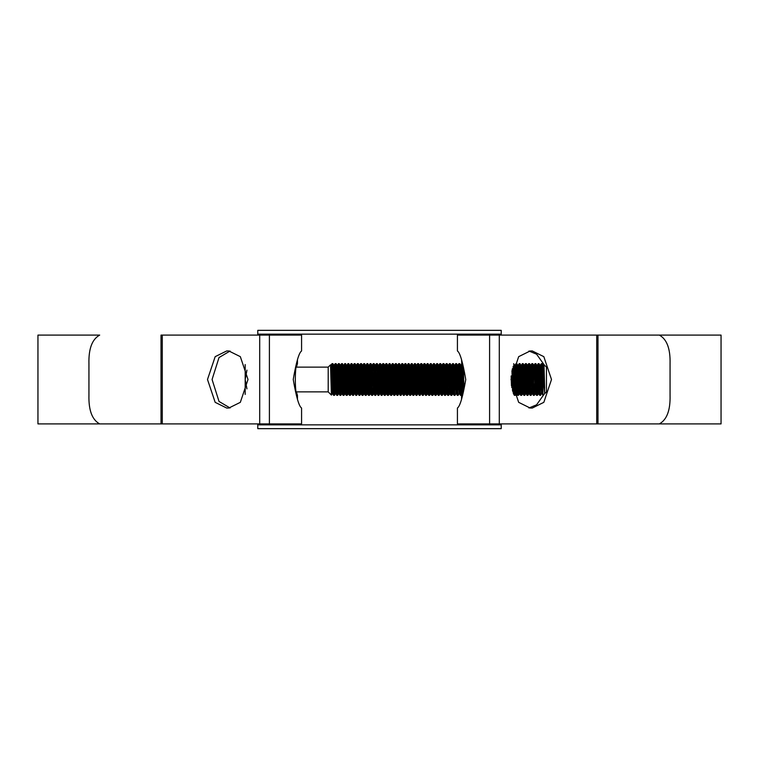 <?xml version="1.0" encoding="UTF-8"?>
<svg xmlns="http://www.w3.org/2000/svg" width="759" height="759" viewBox="0 0 759 759"><rect width="100%" height="100%" fill="white"/><g stroke="black" fill="none" stroke-linecap="round" stroke-linejoin="round"><path stroke-width="1.14" d="M257.785 424.85L501.215 424.85L501.215 428.655L257.785 428.655L257.785 423.901M501.215 424.85L501.215 423.901M501.215 335.099L501.215 334.15L257.785 334.15L257.785 330.345L501.215 330.345L501.215 334.15M257.785 335.099L257.785 334.15M297.452 399.348L297.452 395.354L296.437 391.872L328.201 391.872L331.427 395.097L330.554 365.923M297.452 395.354C294.606 396.34 294.606 362.66 297.452 363.646L296.437 367.128L328.201 367.128L328.201 391.872M328.201 367.128L330.421 364.908M543.368 384.405L543.956 364.652L546.452 367.128L546.452 391.872L542.97 395.354L542.173 363.646L541.357 363.665L540.19 390.819M544.687 388.172L543.975 364.652L544.687 393.494L542.97 379.5M334.966 387.858L334.453 395.354C333.922 396.331 333.4 362.669 332.869 363.646L332.053 363.665L331.683 368.039L331.427 395.097L332.3 393.617L330.715 365.383M334.453 395.354L333.637 395.335L332.641 393.617L331.085 365.364L330.687 369.367M333.666 395.354C333.135 396.331 332.603 362.669 332.072 363.646L330.687 365.364M544.687 393.494L543.197 365.383L542.173 363.646M541.385 363.646C541.907 362.669 542.438 396.331 542.97 395.354L541.954 393.617L540.389 365.364L539.706 376.701M541.774 392.536L540.588 395.354C540.057 396.331 539.535 362.669 539.004 363.646L538.188 363.665L537.021 390.819M542.457 387.858L541.584 393.636L540.019 365.383L539.004 363.646M540.588 395.354L539.772 395.335C539.269 396.331 538.738 362.669 538.207 363.646M538.605 368.181L537.438 395.335C536.888 396.331 536.357 362.669 535.835 363.646L535.019 363.665L534.336 376.701M539.099 382.299L538.435 393.617L537.419 395.354L536.604 395.335C536.101 396.331 535.569 362.669 535.038 363.646M535.437 368.181L534.251 395.354C533.719 396.331 533.188 362.669 532.657 363.646L531.841 363.665L531.167 376.701M534.251 395.354L533.435 395.335C532.922 396.331 532.401 362.669 531.869 363.646M531.585 387.858L531.072 395.354C530.55 396.331 530.019 362.669 529.488 363.646L528.672 363.665L527.998 376.701M531.072 395.354L530.256 395.335L529.26 393.617L527.704 365.364L527.021 376.701M530.285 395.354C529.754 396.331 529.222 362.669 528.7 363.646L527.306 365.364L526.831 371.142M529.089 368.181L527.903 395.354C527.372 396.331 526.85 362.669 526.319 363.646L525.503 363.665L524.336 390.819M527.903 395.354L527.107 395.354L526.091 393.617L524.535 365.364L523.843 376.701M527.107 395.354C526.585 396.331 526.053 362.669 525.522 363.646L524.137 365.364L523.663 371.142M525.247 387.858L524.754 395.335C524.203 396.331 523.672 362.669 523.15 363.646L522.334 363.665L521.167 390.819M523.425 387.858L522.923 393.617L523.938 395.354L524.735 395.354L525.75 393.617L524.165 365.383L523.15 363.646M523.938 395.354C523.416 396.331 522.885 362.669 522.353 363.646L521.338 365.383L520.674 376.701M522.752 368.181L521.585 395.335C521.035 396.331 520.503 362.669 519.972 363.646L519.156 363.665L517.989 390.819M523.245 382.299L522.581 393.617L520.997 365.383L519.972 363.646M522.951 393.636L521.566 395.354L520.769 395.354L519.754 393.617L518.188 365.364L517.505 376.701M520.769 395.354C520.238 396.331 519.706 362.669 519.184 363.646M519.583 368.181L518.416 395.335C517.866 396.331 517.334 362.669 516.803 363.646L515.987 363.665L514.82 390.819M520.067 382.299L519.412 393.617L517.818 365.383L516.803 363.646M520.257 387.858L519.782 393.636L518.416 395.335L517.572 395.335C517.069 396.331 516.537 362.669 516.016 363.646M516.405 368.181L515.219 395.354L513.805 364.605M515.219 395.354L514.403 395.335L513.141 366.36M511.462 385.847L511.139 375.942M463.863 384.946L463.398 370.933L463.863 384.946M461.548 399.348L461.548 395.354L463.218 389.035L461.548 359.652M461.823 394.49L461.311 395.354C460.779 396.331 460.248 362.669 459.717 363.646L458.901 363.665L457.743 390.819M462.184 393.257L460.741 365.383L459.717 363.646M461.311 395.354L460.485 395.335L459.499 393.617L457.933 365.364L457.25 376.701M460.514 395.354C459.982 396.331 459.451 362.669 458.929 363.646L457.544 365.364L457.06 371.142M459.812 382.299L459.157 393.617L458.132 395.354C457.611 396.331 457.079 362.669 456.548 363.646L455.732 363.665L454.565 390.819M460.001 387.858L459.129 393.636L457.563 365.383L456.548 363.646M458.132 395.354L457.316 395.335L456.32 393.617L454.764 365.364L454.081 376.701M457.345 395.354C456.814 396.331 456.282 362.669 455.761 363.646M456.643 382.299L455.979 393.617L454.964 395.354C454.432 396.331 453.91 362.669 453.379 363.646L452.563 363.665L451.89 376.701M456.833 387.858L455.95 393.636L454.394 365.383L453.379 363.646M454.964 395.354L454.148 395.335C453.645 396.331 453.114 362.669 452.582 363.646M452.981 368.181L451.814 395.335C451.263 396.331 450.732 362.669 450.21 363.646L449.394 363.665L448.711 376.701M453.474 382.299L452.81 393.617L451.795 395.354L450.979 395.335C450.476 396.331 449.945 362.669 449.413 363.646M449.138 387.858L448.626 395.354C448.095 396.331 447.563 362.669 447.032 363.646L446.216 363.665L445.542 376.701M448.626 395.354L447.801 395.335C447.298 396.331 446.766 362.669 446.245 363.646M446.643 368.181L445.448 395.354C444.926 396.331 444.394 362.669 443.863 363.646L443.047 363.665L442.374 376.701M445.448 395.354L444.632 395.335L443.636 393.617L442.08 365.364L441.396 376.701M444.66 395.354C444.129 396.331 443.598 362.669 443.076 363.646L441.681 365.364L441.207 371.142M443.465 368.181L442.279 395.354C441.747 396.331 441.216 362.669 440.694 363.646L439.878 363.665L439.205 376.701M442.279 395.354L441.482 395.354L440.467 393.617L438.911 365.364L438.218 376.701M441.482 395.354C440.96 396.331 440.429 362.669 439.897 363.646L438.512 365.364L438.038 371.142M440.296 368.181L439.129 395.335C438.579 396.331 438.047 362.669 437.526 363.646L436.71 363.665L435.543 390.819M440.789 382.299L440.097 393.636L438.541 365.383L437.526 363.646M440.125 393.617L439.11 395.354L438.313 395.354L437.298 393.617L435.742 365.364L435.049 376.701M438.313 395.354C437.791 396.331 437.26 362.669 436.729 363.646L435.713 365.383M437.127 368.181L435.96 395.335C435.41 396.331 434.879 362.669 434.347 363.646L433.531 363.665L433.047 371.142M437.611 382.299L436.956 393.617L435.372 365.383L434.347 363.646M437.801 387.858L437.326 393.636L435.96 395.335L435.144 395.354L434.129 393.617L432.564 365.364L431.88 376.701M435.144 395.354C434.613 396.331 434.082 362.669 433.56 363.646M433.958 368.181L432.791 395.335C432.241 396.331 431.71 362.669 431.178 363.646L430.362 363.665L429.196 390.819M434.442 382.299L433.778 393.617L432.194 365.383L431.178 363.646M434.632 387.858L434.148 393.636L432.791 395.335L431.947 395.335C431.444 396.331 430.913 362.669 430.391 363.646M430.78 368.181L429.613 395.335C429.063 396.331 428.531 362.669 428.01 363.646L427.194 363.665L426.7 371.142M431.273 382.299L430.609 393.617L429.594 395.354L428.778 395.335C428.275 396.331 427.744 362.669 427.213 363.646M427.611 368.181L426.425 395.354C425.894 396.331 425.363 362.669 424.841 363.646L424.015 363.665L422.858 390.819M426.425 395.354L425.609 395.335C425.097 396.331 424.575 362.669 424.044 363.646M424.442 368.181L423.247 395.354C422.725 396.331 422.194 362.669 421.662 363.646L420.847 363.665L419.68 390.819M423.247 395.354L422.431 395.335L421.444 393.617L419.68 366.464M422.459 395.354C421.928 396.331 421.397 362.669 420.875 363.646L419.48 365.364L419.006 371.142M421.273 368.181L420.078 395.354C419.556 396.331 419.025 362.669 418.494 363.646L417.678 363.665L416.511 390.819M421.757 382.299L421.074 393.636L419.509 365.383L418.494 363.646M420.078 395.354L419.262 395.335L418.266 393.617L416.511 366.464M419.291 395.354C418.759 396.331 418.228 362.669 417.697 363.646L416.312 365.364L415.837 371.142M418.095 368.181L416.928 395.335C416.378 396.331 415.847 362.669 415.325 363.646L414.509 363.665L414.016 371.142M418.588 382.299L417.896 393.636L416.34 365.383L415.325 363.646M417.924 393.617L416.909 395.354L416.112 395.354L415.097 393.617L413.342 366.464M416.112 395.354C415.59 396.331 415.059 362.669 414.528 363.646L413.513 365.383M414.926 368.181L413.759 395.335C413.209 396.331 412.678 362.669 412.156 363.646L411.331 363.665L410.173 390.819M415.42 382.299L414.756 393.617L413.171 365.383L412.156 363.646M415.6 387.858L415.126 393.636L413.74 395.354L412.924 395.335C412.412 396.331 411.89 362.669 411.359 363.646M411.757 368.181L410.591 395.335C410.04 396.331 409.509 362.669 408.978 363.646L408.162 363.665L406.995 390.819M412.241 382.299L411.587 393.617L410.002 365.383L408.978 363.646M412.431 387.858L411.957 393.636L410.591 395.335L409.746 395.335C409.243 396.331 408.712 362.669 408.19 363.646M408.579 368.181L407.393 395.354C406.862 396.331 406.34 362.669 405.809 363.646L404.993 363.665L403.826 390.819M407.393 395.354L406.577 395.335C406.074 396.331 405.543 362.669 405.012 363.646M405.41 368.181L404.224 395.354C403.693 396.331 403.162 362.669 402.64 363.646L401.824 363.665L401.331 371.142M404.224 395.354L403.409 395.335C402.906 396.331 402.374 362.669 401.843 363.646L400.828 365.383L400.164 376.701M402.242 368.181L401.056 395.354C400.524 396.331 399.993 362.669 399.462 363.646L398.646 363.665L398.162 371.142M401.056 395.354L400.259 395.354L399.243 393.617L397.678 365.364L396.995 376.701M400.259 395.354C399.727 396.331 399.206 362.669 398.674 363.646L397.289 365.364L396.805 371.142M399.073 368.181L397.877 395.354C397.355 396.331 396.824 362.669 396.293 363.646L395.477 363.665L394.31 390.819M399.557 382.299L398.873 393.636L397.308 365.383L396.293 363.646M397.877 395.354L397.061 395.335L396.065 393.617L394.509 365.364L393.826 376.701M397.09 395.354C396.559 396.331 396.027 362.669 395.505 363.646L394.111 365.364L393.636 371.142M395.894 368.181L394.737 395.335C394.177 396.331 393.655 362.669 393.124 363.646L392.308 363.665L391.141 390.819M396.388 382.299L395.724 393.617L394.139 365.383L393.124 363.646M396.577 387.858L396.094 393.636L394.737 395.335L393.912 395.354L392.896 393.617L391.34 365.364L390.648 376.701M393.912 395.354C393.39 396.331 392.858 362.669 392.327 363.646L391.312 365.383M392.242 382.299L391.559 395.335C391.008 396.331 390.477 362.669 389.955 363.646L389.139 363.665L388.646 371.142M393.219 382.299L392.555 393.617L390.97 365.383L389.955 363.646M393.399 387.858L392.925 393.636L391.54 395.354L390.724 395.335C390.221 396.331 389.69 362.669 389.158 363.646M389.557 368.181L388.39 395.335C387.84 396.331 387.308 362.669 386.777 363.646L385.961 363.665L384.794 390.819M390.05 382.299L389.386 393.617L387.802 365.383L386.777 363.646M390.23 387.858L389.756 393.636L388.371 395.354L387.545 395.335C387.043 396.331 386.511 362.669 385.989 363.646M385.895 382.299L385.192 395.354C384.671 396.331 384.139 362.669 383.608 363.646L382.792 363.665L382.119 376.701M385.192 395.354L384.377 395.335C383.874 396.331 383.342 362.669 382.821 363.646M382.726 382.299L382.024 395.354C381.492 396.331 380.971 362.669 380.439 363.646L379.623 363.665L378.95 376.701M382.024 395.354L381.208 395.335C380.705 396.331 380.174 362.669 379.642 363.646L378.627 365.383L377.963 376.701M379.547 382.299L378.855 395.354C378.324 396.331 377.792 362.669 377.27 363.646L376.455 363.665L375.961 371.142M378.855 395.354L378.058 395.354L377.043 393.617L375.487 365.364L374.794 376.701M378.058 395.354C377.536 396.331 377.005 362.669 376.473 363.646L375.088 365.364L374.614 371.142M376.379 382.299L375.677 395.354C375.155 396.331 374.623 362.669 374.092 363.646L373.276 363.665L372.792 371.142M377.356 382.299L376.673 393.636L375.117 365.383L374.092 363.646M375.677 395.354L374.861 395.335L373.874 393.617L372.308 365.364L371.625 376.701M374.889 395.354C374.358 396.331 373.826 362.669 373.305 363.646L371.919 365.364L371.436 371.142M373.02 387.858L372.536 395.335C371.986 396.331 371.455 362.669 370.923 363.646L370.107 363.665L369.434 376.701M374.187 382.299L373.532 393.617L371.938 365.383L370.923 363.646M374.377 387.858L373.893 393.636L372.536 395.335L371.72 395.354L370.696 393.617L369.14 365.364L368.457 376.701M371.72 395.354C371.189 396.331 370.658 362.669 370.136 363.646M370.041 382.299L369.358 395.335C368.808 396.331 368.276 362.669 367.754 363.646L366.939 363.665L365.772 390.819M371.018 382.299L370.354 393.617L368.77 365.383L367.754 363.646M371.208 387.858L370.724 393.636L369.339 395.354L368.523 395.335C368.02 396.331 367.489 362.669 366.958 363.646M366.863 382.299L366.189 395.335C365.639 396.331 365.107 362.669 364.586 363.646L363.76 363.665L363.087 376.701M367.849 382.299L367.185 393.617L366.17 395.354L365.354 395.335C364.851 396.331 364.32 362.669 363.789 363.646M364.187 368.181L362.992 395.354C362.47 396.331 361.939 362.669 361.407 363.646L360.591 363.665L359.918 376.701M362.992 395.354L362.176 395.335C361.673 396.331 361.142 362.669 360.62 363.646M361.018 368.181L359.823 395.354C359.301 396.331 358.77 362.669 358.239 363.646L357.423 363.665L356.256 390.819M359.823 395.354L359.007 395.335L358.011 393.617L356.455 365.364L355.772 376.701M359.035 395.354C358.504 396.331 357.973 362.669 357.442 363.646L356.056 365.364L355.582 371.142M357.84 368.181L356.654 395.354C356.123 396.331 355.591 362.669 355.07 363.646L354.254 363.665L353.087 390.819M356.654 395.354L355.857 395.354L354.842 393.617L353.286 365.364L352.593 376.701M355.857 395.354C355.335 396.331 354.804 362.669 354.273 363.646L352.888 365.364L352.413 371.142M354.671 368.181L353.504 395.335C352.954 396.331 352.423 362.669 351.901 363.646L351.075 363.665L349.918 390.819M355.165 382.299L354.472 393.636L352.916 365.383L351.901 363.646M354.5 393.617L353.485 395.354L352.688 395.354L351.673 393.617L350.117 365.364L349.425 376.701M352.688 395.354C352.157 396.331 351.635 362.669 351.104 363.646L350.089 365.383M350.829 387.858L350.335 395.335C349.785 396.331 349.254 362.669 348.723 363.646L347.907 363.665L346.74 390.819M351.986 382.299L351.332 393.617L349.747 365.383L348.723 363.646M352.176 387.858L351.702 393.636L350.335 395.335L349.519 395.354L348.504 393.617L346.939 365.364L346.256 376.701M349.519 395.354C348.988 396.331 348.457 362.669 347.935 363.646M347.65 387.858L347.167 395.335C346.616 396.331 346.085 362.669 345.554 363.646L344.738 363.665L343.571 390.819M348.817 382.299L348.153 393.617L346.569 365.383L345.554 363.646M349.007 387.858L348.523 393.636L347.167 395.335L346.322 395.335C345.819 396.331 345.288 362.669 344.757 363.646M345.155 368.181L343.988 395.335C343.438 396.331 342.907 362.669 342.385 363.646L341.569 363.665L340.402 390.819M345.649 382.299L344.984 393.617L343.969 395.354L343.153 395.335C342.651 396.331 342.119 362.669 341.588 363.646M341.986 368.181L340.8 395.354C340.269 396.331 339.738 362.669 339.207 363.646L338.391 363.665L337.233 390.819M340.8 395.354L339.985 395.335C339.472 396.331 338.95 362.669 338.419 363.646M338.818 368.181L337.622 395.354C337.1 396.331 336.569 362.669 336.038 363.646L335.222 363.665L334.055 390.819M337.622 395.354L336.806 395.335L335.81 393.617L334.254 365.364L333.571 376.701M336.835 395.354C336.303 396.331 335.772 362.669 335.25 363.646L333.856 365.364L333.381 371.142M541.774 368.181L541.101 387.858M532.268 368.181L531.774 382.299M525.921 368.181L525.437 382.299M513.236 368.181L512.458 390.468M512.42 368.665L512.325 371.142M512.145 376.701L511.775 387.612M462.497 368.181L461.823 387.858M461.908 364.804L460.912 390.819M459.328 368.181L458.834 382.299M456.15 368.181L455.476 387.858M449.812 368.181L449.319 382.299M426.52 376.701L426.027 390.819M413.826 376.701L413.342 390.819M401.141 376.701L400.657 390.819M397.972 376.701L397.488 390.819M388.456 376.701L387.972 390.819M351.502 368.181L351.009 382.299M348.324 368.181L347.84 382.299M335.639 368.181L335.155 382.299M332.47 368.181L331.683 390.667M331.247 373.181L331.683 368.039M543.197 365.383L542.875 376.701M539.279 387.858L538.776 393.617L537.22 365.364L536.528 376.701M536.11 387.858L535.607 393.617L534.051 365.364L533.359 376.701M532.941 387.858L532.438 393.617L530.873 365.364L530.19 376.701M529.773 387.858L529.26 393.617M526.594 387.858L526.091 393.617M522.923 393.617L521.338 365.383M517.088 387.858L516.575 393.617L515.019 365.364L514.336 376.701M513.909 387.858L513.482 393.57M513.293 393.077L512.24 369.339M463.73 372.992L463.588 376.701M463.17 387.858L463.085 389.642M462.468 392.232L461.111 365.364L460.419 376.701M453.654 387.858L453.151 393.617L451.596 365.364L450.903 376.701M450.485 387.858L449.983 393.617L448.427 365.364L447.734 376.701M447.317 387.858L446.814 393.617L445.248 365.364L444.565 376.701M444.148 387.858L443.636 393.617M440.97 387.858L440.467 393.617M431.454 387.858L430.951 393.617L429.395 365.364L428.712 376.701M428.285 387.858L427.782 393.617L426.226 365.364L425.533 376.701M425.116 387.858L424.613 393.617L423.057 365.364L422.365 376.701M421.947 387.858L421.444 393.617M418.769 387.858L418.266 393.617M412.924 395.335L411.928 393.617L410.173 366.464M409.262 387.858L408.759 393.617L407.194 365.364L406.511 376.701M406.084 387.858L405.581 393.617L404.025 365.364L403.333 376.701M402.915 387.858L402.412 393.617L400.856 365.364L399.984 371.142M399.746 387.858L399.243 393.617M390.724 395.335L389.728 393.617L388.172 365.364L387.479 376.701M387.062 387.858L386.559 393.617L384.993 365.364L384.31 376.701M383.893 387.858L383.38 393.617L381.824 365.364L381.141 376.701M380.714 387.858L380.212 393.617L378.656 365.364L377.783 371.142M377.546 387.858L377.043 393.617M368.03 387.858L367.527 393.617L365.971 365.364L365.278 376.701M364.861 387.858L364.358 393.617L362.802 365.364L362.109 376.701M361.692 387.858L361.189 393.617L359.624 365.364L358.941 376.701M358.514 387.858L358.011 393.617M355.345 387.858L354.842 393.617M345.829 387.858L345.326 393.617L343.77 365.364L343.077 376.701M342.66 387.858L342.157 393.617L340.601 365.364L339.909 376.701M339.491 387.858L338.988 393.617L337.423 365.364L336.74 376.701M336.322 387.858L335.81 393.617M333.144 387.858L332.641 393.617M543.169 365.364L542.685 371.142M540.019 365.383L539.516 371.142M539.772 395.335L538.406 393.636L536.85 365.383L536.347 371.142M535.437 392.536L533.681 365.383L533.179 371.142M532.752 382.299L532.068 393.636L530.503 365.383L530 371.142M529.583 382.299L528.9 393.636L527.334 365.383L526.338 363.665M526.414 382.299L525.921 392.536M520.997 365.383L520.494 371.142M517.818 365.383L517.315 371.142M516.898 382.299L516.205 393.636L514.649 365.383L514.147 371.142M513.729 382.299L513.207 392.83M512.752 391.464L511.917 370.734M462.99 382.299L462.544 391.919M460.741 365.383L460.239 371.142M454.394 365.383L453.891 371.142M454.148 395.335L452.781 393.636L451.226 365.383L450.723 371.142M450.296 382.299L449.613 393.636L448.057 365.383L447.554 371.142M447.127 382.299L446.444 393.636L444.878 365.383L444.376 371.142M443.958 382.299L443.265 393.636L441.71 365.383L440.713 363.665M435.372 365.383L434.86 371.142M432.194 365.383L431.691 371.142M431.947 395.335L430.581 393.636L429.025 365.383L428.522 371.142M428.104 382.299L427.412 393.636L425.856 365.383L425.353 371.142M424.926 382.299L424.243 393.636L422.687 365.383L422.175 371.142M413.171 365.383L412.668 371.142M410.002 365.383L409.49 371.142M409.073 382.299L408.389 393.636L406.824 365.383L406.321 371.142M405.904 382.299L405.211 393.636L403.655 365.383L403.152 371.142M402.735 382.299L402.042 393.636L400.486 365.383L399.49 363.665M390.97 365.383L390.468 371.142M387.802 365.383L387.299 371.142M386.872 382.299L386.189 393.636L384.623 365.383L384.12 371.142M383.703 382.299L383.01 393.636L381.454 365.383L380.952 371.142M380.534 382.299L379.842 393.636L378.286 365.383L377.289 363.665M368.77 365.383L368.267 371.142M368.523 395.335L367.157 393.636L365.601 365.383L365.098 371.142M364.671 382.299L363.988 393.636L362.432 365.383L361.92 371.142M361.502 382.299L360.819 393.636L359.254 365.383L358.751 371.142M358.333 382.299L357.641 393.636L356.085 365.383L355.089 363.665M349.747 365.383L349.235 371.142M346.569 365.383L346.066 371.142M346.322 395.335L344.956 393.636L343.4 365.383L342.897 371.142M341.986 392.536L340.231 365.383L339.728 371.142M339.301 382.299L338.618 393.636L337.062 365.383L336.55 371.142M335.639 392.536L333.884 365.383L332.888 363.665M332.47 392.536L332.3 393.617M245.185 394.424L245.185 364.576M246.95 388.855L245.185 379.5L246.95 370.145M461.548 363.646C464.394 362.65 464.394 396.35 461.548 395.354M457.421 423.901L457.421 408.038C460.011 406.35 462.791 396.853 465.751 379.557C462.8 362.166 460.02 352.631 457.421 350.962L457.421 335.099L721.05 335.099L721.05 423.901L457.421 423.901M37.95 423.901L37.95 335.099L99.685 335.099C92.152 339.197 88.566 348.704 88.936 363.646L88.936 395.354C88.575 410.325 92.162 419.841 99.685 423.901L161.022 423.901L161.022 335.099L301.579 335.099L301.579 350.962C298.989 352.65 296.209 362.147 293.249 379.443C296.2 396.834 298.98 406.369 301.579 408.038L301.579 423.901L37.95 423.901M230.053 351.019L219.009 357.555L212.084 379.5L219.009 401.445L230.053 407.981M528.947 407.981L536.585 404.813L544.203 394.12M546.452 385.705L546.452 373.295M544.203 364.88L536.585 354.187L528.947 351.019M532.306 408.038L543.824 402.336L551.499 379.5L543.824 356.664L532.306 350.962L530.18 350.962L518.663 356.664L510.987 379.5L518.663 402.336L530.18 408.038L532.306 408.038M226.694 350.962L215.177 356.664L207.501 379.5L215.177 402.336L226.694 408.038L228.82 408.038L240.337 402.336L248.013 379.5L240.337 356.664L228.82 350.962L226.694 350.962M670.064 395.354L670.064 363.646C670.425 348.675 666.838 339.159 659.315 335.099L597.978 335.099L597.978 423.901L659.315 423.901C666.848 419.803 670.434 410.296 670.064 395.354M499.299 423.901L499.299 335.099M596.716 423.901L596.716 335.099M489.593 423.901L489.593 335.099M269.407 423.901L269.407 335.099M162.284 423.901L162.284 335.099M259.701 423.901L259.701 335.099M536.604 395.335L535.237 393.636M534.051 365.364L532.685 363.665M531.841 363.665L530.854 365.383L529.516 363.665M517.572 395.335L516.575 393.617L515.247 395.335M462.079 363.665L460.713 365.364M450.979 395.335L449.613 393.636M448.427 365.364L447.06 363.665M447.801 395.335L446.444 393.636M446.216 363.665L445.229 365.383L443.892 363.665M428.778 395.335L427.412 393.636M426.226 365.364L424.86 363.665M424.015 363.665L423.029 365.383L421.691 363.665M409.746 395.335L408.759 393.617L407.422 395.335M406.577 395.335L405.211 393.636M404.025 365.364L402.659 363.665M387.545 395.335L386.189 393.636M384.993 365.364L383.637 363.665M384.377 395.335L383.01 393.636M381.824 365.364L380.458 363.665M365.354 395.335L363.988 393.636M362.802 365.364L361.436 363.665M362.176 395.335L360.819 393.636M359.624 365.364L358.267 363.665M343.153 395.335L341.787 393.636M340.601 365.364L339.235 363.665M338.391 363.665L337.404 365.383L336.066 363.665M536.85 365.383L535.854 363.665M535.266 393.617L534.27 395.335M532.097 393.617L531.101 395.335M528.919 393.617L527.932 395.335M514.649 365.383L513.653 363.665M451.226 365.383L450.229 363.665M449.641 393.617L448.645 395.335M446.472 393.617L445.476 395.335M443.294 393.617L442.307 395.335M429.025 365.383L428.029 363.665M427.44 393.617L426.444 395.335M424.272 393.617L423.275 395.335M421.093 393.617L420.106 395.335M406.824 365.383L405.828 363.665M405.24 393.617L404.243 395.335M402.071 393.617L401.075 395.335M398.902 393.617L397.906 395.335M386.217 393.617L385.221 395.335M383.039 393.617L382.052 395.335M379.87 393.617L378.874 395.335M376.701 393.617L375.705 395.335M365.601 365.383L364.605 363.665M364.016 393.617L363.02 395.335M360.838 393.617L359.851 395.335M357.669 393.617L356.673 395.335M343.4 365.383L342.404 363.665M341.816 393.617L340.819 395.335M338.647 393.617L337.651 395.335M335.469 393.617L334.482 395.335M541.357 363.665L540.361 365.383M538.188 363.665L537.192 365.383M535.019 363.665L534.023 365.383M533.435 395.335L532.438 393.617M519.156 363.665L518.169 365.383M515.987 363.665L514.991 365.383M514.403 395.335L513.407 393.617M455.732 363.665L454.736 365.383M452.563 363.665L451.567 365.383M449.394 363.665L448.398 365.383M433.531 363.665L432.535 365.383M430.362 363.665L429.366 365.383M427.194 363.665L426.197 365.383M425.609 395.335L424.613 393.617M411.331 363.665L410.344 365.383M408.162 363.665L407.166 365.383M404.993 363.665L403.997 365.383M403.409 395.335L402.412 393.617M389.139 363.665L388.143 365.383M385.961 363.665L384.974 365.383M382.792 363.665L381.796 365.383M381.208 395.335L380.212 393.617M370.107 363.665L369.111 365.383M366.939 363.665L365.942 365.383M363.76 363.665L362.774 365.383M360.591 363.665L359.595 365.383M347.907 363.665L346.91 365.383M344.738 363.665L343.742 365.383M341.569 363.665L340.573 365.383M339.985 395.335L338.988 393.617M297.452 363.646L297.452 359.652"/></g></svg>
